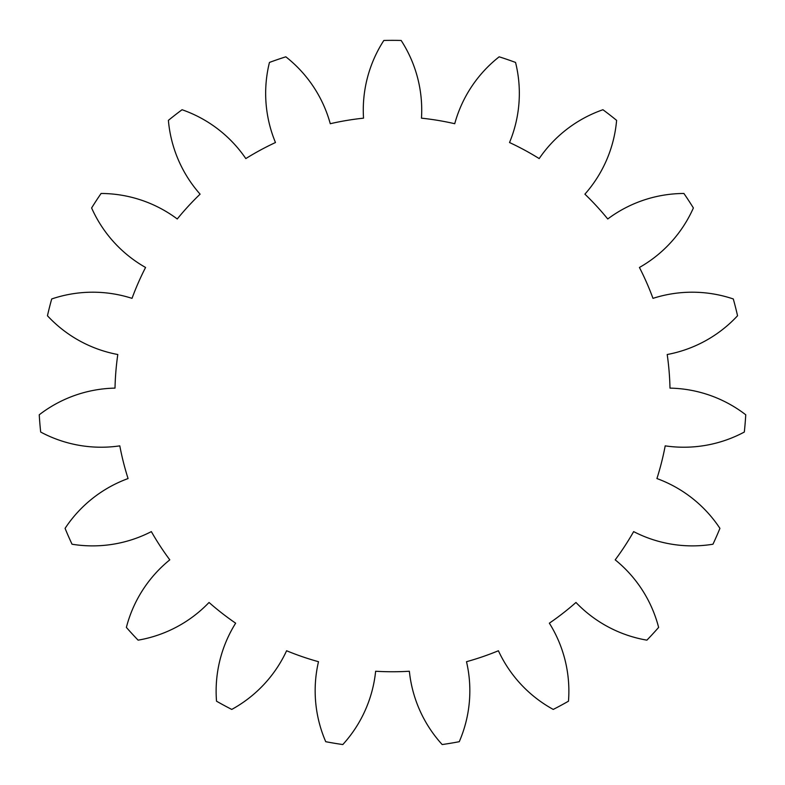 <?xml version="1.0" encoding="UTF-8"?>
<svg xmlns="http://www.w3.org/2000/svg" width="785" height="785" viewBox="0 0 785 785"><rect width="100%" height="100%" fill="white"/><g stroke="black" fill="none" stroke-linecap="round" stroke-linejoin="round"><path stroke-width="1.18" d="M549.353 623.182A128.063 128.063 0 0 1 568.477 701.191A353.849 353.849 0 0 1 553.248 709.424A128.063 128.063 0 0 1 498.406 650.755A277.556 277.556 0 0 1 466.506 661.706A128.063 128.063 0 0 1 459.264 741.697A353.849 353.849 0 0 1 442.181 744.543A128.063 128.063 0 0 1 409.368 671.244A277.556 277.556 0 0 1 375.632 671.244A128.063 128.063 0 0 1 342.819 744.543A353.849 353.849 0 0 1 325.736 741.697A128.063 128.063 0 0 1 318.494 661.706A277.556 277.556 0 0 1 286.594 650.755A128.063 128.063 0 0 1 231.752 709.424A353.849 353.849 0 0 1 216.523 701.191A128.063 128.063 0 0 1 235.647 623.182A277.556 277.556 0 0 1 209.036 602.468A128.063 128.063 0 0 1 138.111 640.158A353.849 353.849 0 0 1 126.375 627.411A128.063 128.063 0 0 1 169.795 559.842A277.556 277.556 0 0 1 151.348 531.612A128.063 128.063 0 0 1 72.034 544.221A353.849 353.849 0 0 1 65.076 528.364A128.063 128.063 0 0 1 128.073 478.556A277.556 277.556 0 0 1 119.801 445.86A128.063 128.063 0 0 1 40.683 432.044A353.849 353.849 0 0 1 39.25 414.784A128.063 128.063 0 0 1 115.012 388.124A277.556 277.556 0 0 1 117.799 354.516A128.063 128.063 0 0 1 47.453 315.756A353.849 353.849 0 0 1 51.702 298.967A128.063 128.063 0 0 1 132.017 298.359A277.556 277.556 0 0 1 145.568 267.469A128.063 128.063 0 0 1 91.619 207.966A353.849 353.849 0 0 1 101.088 193.473A128.063 128.063 0 0 1 177.253 218.976A277.556 277.556 0 0 1 200.096 194.16A128.063 128.063 0 0 1 168.392 120.36A353.849 353.849 0 0 1 182.061 109.733A128.063 128.063 0 0 1 245.813 158.58A277.556 277.556 0 0 1 275.476 142.527A128.063 128.063 0 0 1 269.451 62.437A353.849 353.849 0 0 1 285.828 56.814A128.063 128.063 0 0 1 330.269 123.716A277.556 277.556 0 0 1 363.534 118.162A128.063 128.063 0 0 1 383.845 40.457A353.849 353.849 0 0 1 401.155 40.457A128.063 128.063 0 0 1 421.466 118.162A277.556 277.556 0 0 1 454.731 123.716A128.063 128.063 0 0 1 499.172 56.814A353.849 353.849 0 0 1 515.549 62.437A128.063 128.063 0 0 1 509.524 142.527A277.556 277.556 0 0 1 539.187 158.58A128.063 128.063 0 0 1 602.939 109.733A353.849 353.849 0 0 1 616.608 120.36A128.063 128.063 0 0 1 584.904 194.16A277.556 277.556 0 0 1 607.747 218.976A128.063 128.063 0 0 1 683.912 193.473A353.849 353.849 0 0 1 693.381 207.966A128.063 128.063 0 0 1 639.432 267.469A277.556 277.556 0 0 1 652.983 298.359A128.063 128.063 0 0 1 733.298 298.967A353.849 353.849 0 0 1 737.547 315.756A128.063 128.063 0 0 1 667.201 354.516A277.556 277.556 0 0 1 669.988 388.124A128.063 128.063 0 0 1 745.75 414.784A353.849 353.849 0 0 1 744.317 432.044A128.063 128.063 0 0 1 665.199 445.86A277.556 277.556 0 0 1 656.927 478.556A128.063 128.063 0 0 1 719.923 528.364A353.849 353.849 0 0 1 712.966 544.221A128.063 128.063 0 0 1 633.652 531.612A277.556 277.556 0 0 1 615.205 559.842A128.063 128.063 0 0 1 658.625 627.411A353.849 353.849 0 0 1 646.889 640.158A128.063 128.063 0 0 1 575.964 602.468A277.556 277.556 0 0 1 549.353 623.182"/></g></svg>

